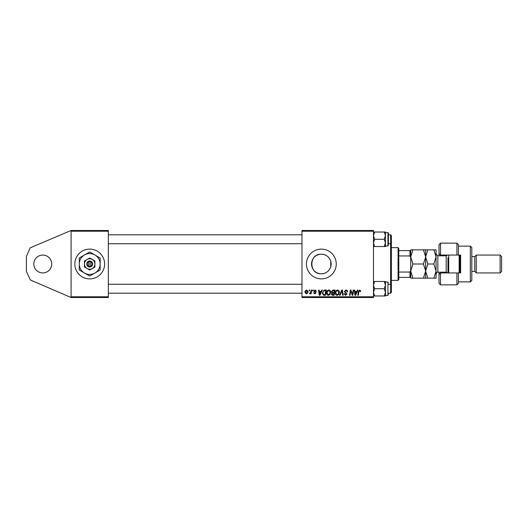 <?xml version="1.0" encoding="UTF-8"?>
<svg xmlns="http://www.w3.org/2000/svg" width="528" height="528" viewBox="0 0 528 528"><rect width="100%" height="100%" fill="white"/><g stroke="black" fill="none" stroke-linecap="round" stroke-linejoin="round"><path stroke-width="0.79" d="M42.788 272.936A8.936 8.936 0 0 1 33.851 264A8.936 8.936 0 0 1 42.788 255.064A8.936 8.936 0 0 1 51.724 264A8.936 8.936 0 0 1 42.788 272.936M89.707 249.104A14.896 14.896 0 0 0 74.811 264A14.896 14.896 0 0 0 89.707 278.896A14.896 14.896 0 0 0 104.61 264A14.896 14.896 0 0 0 89.707 249.104M321.354 254.199A9.801 9.801 0 0 0 311.553 264A9.801 9.801 0 0 0 321.354 273.801C326.053 273.517 329.182 271.194 330.739 266.831L330.739 261.169C329.182 256.806 326.053 254.483 321.354 254.199C308.689 253.559 308.728 274.454 321.354 273.801A9.801 9.801 0 0 0 331.155 264A9.801 9.801 0 0 0 321.354 254.199M321.354 249.104A14.896 14.896 0 0 0 306.458 264A14.896 14.896 0 0 0 321.354 278.896A14.896 14.896 0 0 0 336.25 264A14.896 14.896 0 0 0 321.354 249.104M71.089 297.515L71.089 296.776L108.332 296.776L108.332 297.515L71.089 297.515L30.4 280.018L26.4 271.451L26.4 256.549L30.136 247.863L71.089 230.485L108.332 230.485L108.332 296.776M108.332 231.224L71.089 231.224L71.089 296.776M71.089 231.224L71.089 230.485M311.183 290.07L311.731 290.07L311.091 293.858L310.543 293.858L310.682 293.08L309.434 293.792L310.906 291.588L311.183 290.07M312.754 290.07L313.295 290.07L313.183 290.816L312.629 290.816L312.754 290.07M324.819 290.07L326.363 290.07L325.479 295.284L323.519 295.218L322.37 293.146L323.981 290.195L324.819 290.07M328.904 290.004C330.106 290.222 330.706 290.974 330.693 292.255L329.98 294.565L328.436 295.35C327.195 295.126 326.594 294.353 326.634 293.027C326.621 291.37 327.38 290.36 328.904 290.004M337.57 290.004C338.771 290.222 339.372 290.974 339.365 292.255L338.646 294.565L337.102 295.35C335.867 295.126 335.267 294.353 335.3 293.027C335.293 291.37 336.046 290.36 337.57 290.004M345.939 290.004C347.035 290.057 347.576 290.651 347.556 291.766L347.015 291.832L346.876 291.06L345.906 290.611L344.85 291.482L347.015 293.964L345.556 295.35L344.032 293.839L344.579 293.674L345.576 294.743L346.474 293.997L344.309 291.535L345.939 290.004M360.763 291.152L360.169 291.694L359.66 290.611L358.948 291.595L358.321 295.284L357.773 295.284L358.42 291.463L359.693 290.004L360.763 291.152M301.983 231.224L301.983 230.485L373.487 230.485L373.487 231.224L301.983 231.224L301.983 296.776L373.487 296.776L373.487 297.515L301.983 297.515L301.983 296.776M373.487 231.224L373.487 296.776M357.469 290.07L358.057 290.07L355.634 295.284L354.968 295.284L354.255 290.07L354.803 290.07L354.974 291.489L356.829 291.489L357.469 290.07M353.173 290.07L353.72 290.07L352.829 295.284L352.255 295.284L350.764 290.855L350.038 295.284L349.49 295.284L350.368 290.07L350.942 290.07L352.447 294.485L353.173 290.07M341.708 290.07L342.401 290.07L343.2 295.284L342.652 295.284L341.972 290.816L340.019 295.284L339.431 295.284L341.708 290.07M332.944 290.07L335.029 290.07L334.151 295.284L332.092 295.198L331.373 294.017L332.092 292.743L331.439 291.694L332.944 290.07M321.783 290.07L322.37 290.07L319.948 295.284L319.288 295.284L318.575 290.07L319.117 290.07L319.295 291.489L321.143 291.489L321.783 290.07M316.411 291.284L315.869 291.423L315.091 290.473L314.378 291.06L315.935 292.849L314.8 293.931L313.566 292.776L314.827 293.456L315.394 292.934L313.837 291.1L315.117 290.004L316.411 291.284M309.098 290.07L309.639 290.07L309.527 290.816L308.972 290.816L309.098 290.07M306.656 290.004L307.943 291.509C307.996 292.835 307.421 293.641 306.227 293.931L304.966 292.34C304.933 291.073 305.494 290.294 306.656 290.004M355.813 293.647L356.532 292.103L355.054 292.103L355.377 294.71L355.813 293.647M338.224 294.162L338.824 292.228L337.531 290.611C336.376 290.961 335.808 291.786 335.841 293.086L337.121 294.743L338.224 294.162M333.703 294.67L333.98 293.047L332.211 293.264L331.914 293.99L332.772 294.67L333.703 294.67M334.079 292.439L334.376 290.677L332.825 290.704L331.98 291.707L332.93 292.439L334.079 292.439M329.558 294.162L330.152 292.228L328.865 290.611C327.703 290.961 327.142 291.786 327.175 293.086L328.449 294.743L329.558 294.162M320.126 293.647L320.846 292.103L319.367 292.103L319.691 294.71L320.126 293.647M325.037 294.67L325.71 290.677L325.017 290.677C323.578 290.809 322.879 291.647 322.912 293.179L323.565 294.584L325.037 294.67M306.253 293.456L307.402 291.568L306.649 290.473L305.507 292.347L306.253 293.456M390.621 234.802L391.367 235.547L391.367 292.453L390.621 293.198L390.621 234.802L388.384 234.802M330.739 261.169L330.739 266.831M373.487 246.523L374.609 246.523L373.487 242.9L374.609 239.27L373.487 235.646L374.609 232.023L373.487 232.023M388.384 234.755L388.384 244.484M384.285 246.523L385.407 246.523L385.407 242.9L384.285 246.523L374.609 246.523M374.609 239.27L384.285 239.27L385.407 242.9L385.407 245.975L387.941 245.975L387.941 232.571L388.384 234.056L388.384 233.013M374.609 232.023L384.285 232.023L385.407 235.646L384.285 239.27M385.407 233.468L385.407 235.646L385.407 232.023L384.285 232.023M385.407 242.9L385.407 235.646M385.407 295.977L385.407 292.354L384.285 295.977L385.407 295.977M388.384 293.245L388.384 293.944M373.487 295.977L384.285 295.977M374.609 295.977L373.487 292.354L374.609 288.73L384.285 288.73L385.407 292.354L385.407 294.532M374.609 288.73L373.487 285.1L374.609 281.477L384.285 281.477L385.407 285.1L384.285 288.73M373.672 283.694L374.609 281.477L373.487 281.477M388.384 294.149L387.941 295.429L387.941 282.025L385.407 282.025L385.407 285.1L385.407 281.477L384.285 281.477M385.407 292.354L385.407 285.1M398.066 280.388L398.066 247.612L398.812 248.358L398.812 279.642L398.066 280.388L391.367 280.388M398.066 247.612L391.367 247.612M410.731 277.405L409.985 277.405L409.985 272.059L410.731 270.494L410.731 278.15L412.922 278.15L410.731 271.075L412.922 264L410.731 256.925L412.922 249.85L410.731 249.85L410.731 270.494L410.731 257.506L409.985 255.941L409.985 250.595L410.731 250.595M398.812 277.405L409.985 277.405M398.812 250.595L409.985 250.595M398.812 272.059L409.985 272.059M398.812 255.941L409.985 255.941M458.403 255.064L456.911 255.064L456.911 243.144L458.403 244.636L458.403 255.064L460.634 255.064L460.634 272.936L458.403 272.936L458.403 283.364L456.911 284.856L456.911 272.936L440.524 272.936L440.524 284.856L439.032 283.364L439.032 272.191M440.524 272.936L439.032 274.428L440.524 272.936L440.524 272.191M446.483 255.783L446.483 255.064M470.316 246.127L471.808 247.612L471.808 280.388L470.316 281.873L470.316 246.127L458.403 246.127M500.108 255.064L501.6 256.549L501.6 271.451L500.108 272.936L500.108 255.064L476.276 255.064L474.784 256.549L474.784 271.451L471.808 271.451M476.276 255.064L476.276 272.936L500.108 272.936M456.911 255.064L440.524 255.064L440.524 255.809M440.524 243.144L440.524 255.064L439.032 253.572L439.032 244.636L440.524 243.144L456.911 243.144M439.032 255.809L439.032 253.572L440.524 255.064M460.634 264L460.634 255.064M446.483 272.936L446.483 272.217M456.911 272.936L458.403 272.936M448.714 255.064L448.714 272.936M459.888 255.064L459.888 272.936M459.142 272.936L459.142 255.064M423.436 249.85L425.627 256.925L427.819 249.85L412.922 249.85M425.627 249.85L425.627 256.925L423.436 264L412.922 264M423.436 264L425.627 271.075L423.436 278.15L412.922 278.15M423.436 278.15L427.819 278.15L425.627 271.075L425.627 278.15M425.627 256.925L425.627 271.075L427.819 264L425.627 256.925M433.864 278.15L436.055 271.075L433.864 264L436.055 256.925L433.864 249.85L436.055 249.85L436.055 278.15L427.819 278.15M433.864 264L427.819 264M433.864 249.85L427.819 249.85M447.975 272.936L447.975 257.671M87.602 264.739L92.684 264.759L92.598 263.267A2.977 2.977 0 0 0 86.83 263.241L86.731 264.733L87.602 264.739A2.237 2.237 0 0 0 91.813 264.752M86.823 264.733A2.977 2.977 0 0 0 92.591 264.759M94.934 261.01L89.734 257.981L87.12 259.472L84.506 260.971L84.487 266.99L89.687 270.019L92.301 268.528L94.915 267.029L94.934 261.01M89.734 257.981L84.506 260.971L84.5 263.98A5.214 5.214 0 0 0 87.087 268.508L89.687 270.019L92.301 268.528A5.214 5.214 0 0 0 92.334 259.492A5.214 5.214 0 0 0 84.5 263.98M93.555 267.808L94.915 267.029M94.888 273.049A10.428 10.428 0 0 0 94.961 254.991A10.428 10.428 0 0 0 79.286 263.96A10.428 10.428 0 0 0 94.888 273.049L100.115 270.059L100.162 258.02L89.753 251.962L79.306 257.941L79.259 269.98L89.661 276.038L94.888 273.049M87.087 268.508A5.214 5.214 0 0 0 92.301 268.528M92.598 263.267L86.83 263.241M91.819 263.261A2.237 2.237 0 0 0 87.608 263.248M447.638 272.936L446.186 272.191L446.186 255.809L437.844 255.809L437.844 272.191C437.461 271.702 436.867 272.303 436.055 273.979M301.983 234.802L108.332 234.802M391.367 242.999L390.621 243.738L388.384 243.738M301.983 243.738L108.332 243.738M387.941 232.571L385.407 232.571M387.941 245.975L388.384 245.527M108.332 293.198L301.983 293.198M388.384 293.198L390.621 293.198L391.367 292.453M108.332 284.262L301.983 284.262M388.384 284.262L390.621 284.262L391.367 285.001M387.941 295.429L385.407 295.429M387.941 282.025L388.384 282.473M474.784 256.549L471.808 256.549M456.911 284.856L440.524 284.856M470.316 281.873L458.403 281.873M474.784 271.451L476.276 272.936M446.186 272.191L437.844 272.191M446.186 255.809L447.638 255.064M437.844 255.809L436.055 254.021"/></g></svg>
